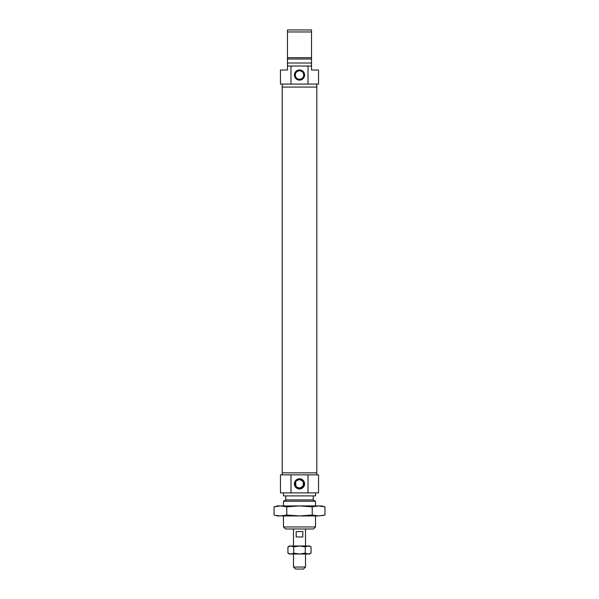 <?xml version="1.0" encoding="UTF-8"?>
<svg xmlns="http://www.w3.org/2000/svg" width="599" height="599" viewBox="0 0 599 599"><rect width="100%" height="100%" fill="white"/><g stroke="black" fill="none" stroke-linecap="round" stroke-linejoin="round"><path stroke-width="0.9" d="M316.736 87.065L316.736 84.062M290.994 84.062L290.994 66.025L311.525 66.025L311.525 70.031L318.541 70.031L318.541 84.062L280.459 84.062L280.459 70.031L287.475 70.031L287.475 63.015L311.525 63.015L311.525 31.957L287.475 31.957L287.475 29.95L311.525 29.95L311.525 31.957M282.264 87.065L282.264 84.062M299.5 69.933A5.114 5.114 0 0 0 294.386 75.04A5.114 5.114 0 0 0 299.5 80.154A5.114 5.114 0 0 0 304.614 75.04A5.114 5.114 0 0 0 299.5 69.933M300.601 79.105L299.5 79.248A4.208 4.208 0 0 0 303.708 75.04A4.208 4.208 0 0 0 299.5 70.832A4.208 4.208 0 0 0 295.292 75.04A4.208 4.208 0 0 0 299.5 79.248L298.399 79.105M311.525 57.676L287.475 57.676L287.475 58.612L287.475 31.957M308.006 66.025L308.006 84.062M287.475 57.676L287.475 63.015M311.525 66.025L311.525 63.015M290.994 66.025L287.475 66.025M287.475 59.009L311.525 59.009M282.264 472.851L282.264 474.857M308.006 492.895L280.459 492.895L280.459 474.857L318.541 474.857L318.541 492.895L308.006 492.895L308.006 474.857M316.736 472.851L316.736 474.857M299.5 488.986A5.114 5.114 0 0 0 304.614 483.88A5.114 5.114 0 0 0 299.5 478.766A5.114 5.114 0 0 0 294.386 483.88A5.114 5.114 0 0 0 299.5 488.986M303.379 482.232L302.989 486.223L299.5 488.088A4.208 4.208 0 0 0 303.708 483.88A4.208 4.208 0 0 0 299.5 479.664A4.208 4.208 0 0 0 295.292 483.88A4.208 4.208 0 0 0 299.5 488.088L296.512 486.845M300.346 479.754L302.989 481.529M315.531 526.963L313.532 528.969L285.468 528.969L283.469 526.963L315.531 526.963L315.531 515.941M315.531 505.923L315.531 501.243L283.469 501.243L283.469 505.923M283.469 526.963L283.469 515.941M283.469 501.243L285.775 499.91L313.225 499.91L315.531 501.243M313.225 499.91L313.225 495.897M285.775 499.91L285.775 495.897M290.994 492.895L290.994 474.857M315.531 492.895L315.531 495.897L283.469 495.897L283.469 492.895M296.011 486.223L295.621 482.24M297.134 480.398L299.5 479.664M316.804 472.851L282.196 472.851L282.196 87.065L316.804 87.065L316.804 472.851M295.494 569.05L293.488 567.043L305.512 567.043L303.506 569.05L295.494 569.05M305.512 528.969L305.512 546.003M305.512 554.023L305.512 567.043M293.488 528.969L293.488 546.003M293.488 554.023L293.488 567.043M302.824 531.553L302.824 536.981L296.176 536.981L296.176 531.553L302.824 531.553L296.176 531.553M277.142 506.177L274.043 506.836L277.457 505.923L321.543 505.923L324.958 506.836L324.958 515.028L318.593 515.941L323.752 515.327M299.5 515.941L318.593 515.941L312.229 515.028L299.5 515.941L286.771 515.028L280.407 515.941L299.5 515.941M321.678 506.148L318.593 505.923L312.229 506.836L299.5 505.923L286.771 506.836L280.407 505.923L274.043 506.836L274.043 515.028L277.457 515.941L280.407 515.941L275.555 515.395M279.523 515.926L280.407 515.941M318.593 505.923L324.958 506.836M312.229 506.836L312.229 515.028M286.771 506.836L286.771 515.028M290.822 546.003L293.712 546.894L299.5 546.003L305.288 546.894L308.178 546.003L311.068 546.894L309.518 546.003L289.482 546.003L287.932 546.894L290.822 546.003L287.932 546.894L287.932 553.124L290.822 554.023L289.482 554.023L287.932 553.124L290.822 554.023L293.712 553.124L299.5 554.023L290.822 554.023M309.518 554.023L308.178 554.023L311.068 553.124L309.518 554.023M308.178 554.023L299.5 554.023L305.288 553.124L308.178 554.023M305.288 546.894L305.288 553.124M311.068 546.894L311.068 553.124M293.712 546.894L293.712 553.124"/></g></svg>
